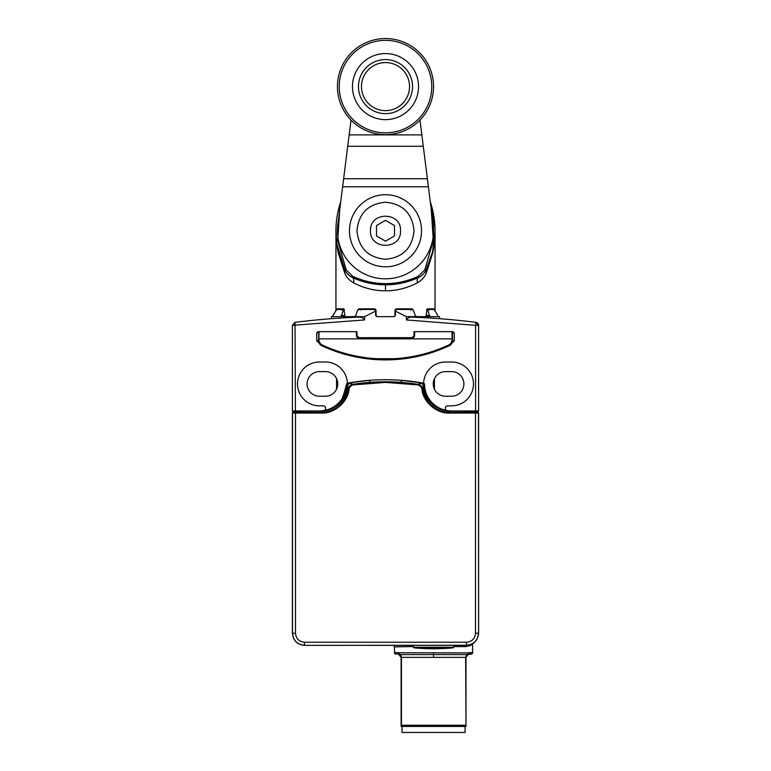 <?xml version="1.0" encoding="UTF-8"?>
<svg xmlns="http://www.w3.org/2000/svg" width="771" height="771" viewBox="0 0 771 771"><rect width="100%" height="100%" fill="white"/><g stroke="black" fill="none" stroke-linecap="round" stroke-linejoin="round"><path stroke-width="1.16" d="M321.584 413.044L321.584 412.437L295.515 412.437L295.515 413.044L292.517 413.015L292.517 633.232C293.231 640.528 297.23 644.527 304.526 645.24L304.526 642.233C299.052 641.703 296.054 638.696 295.515 633.232L295.515 413.044L321.584 413.044C334.084 413.911 348.097 401.816 349.051 389.316C349.562 386.878 351.036 385.404 353.465 384.874L385.5 382.406L417.535 384.874C419.964 385.404 421.438 386.878 421.949 389.316C422.903 401.816 436.916 413.911 449.416 413.044L475.485 413.044L475.485 633.232C474.946 638.696 471.948 641.703 466.474 642.233L304.526 642.233M321.584 412.302A27.033 27.033 0 0 0 348.328 389.21L348.463 389.23A27.168 27.168 0 0 1 321.584 412.437L292.999 412.302L292.402 412.909L292.402 633.348C293.163 640.585 297.172 644.595 304.41 645.356L466.474 645.24C473.77 644.527 477.769 640.518 478.483 633.232L475.485 633.232M304.41 645.356L466.59 645.356C473.828 644.595 477.837 640.585 478.598 633.348L478.483 413.015L475.485 413.044L475.485 412.437L449.416 412.437L449.416 413.044M478.598 633.348L478.598 412.909L478.001 412.302L449.416 412.437A27.168 27.168 0 0 1 422.537 389.23L421.949 389.316M417.535 384.874L417.631 384.276A5.869 5.869 0 0 1 422.537 389.23L422.672 389.21A27.033 27.033 0 0 0 449.416 412.302M422.672 389.21A6.004 6.004 0 0 0 419.52 384.758L401.18 382.358A210.126 210.126 0 0 0 369.82 382.358L351.48 384.758A6.004 6.004 0 0 0 348.328 389.21M295.515 412.437L293.115 412.418A0.598 0.598 -45 0 0 292.517 413.015L292.999 411.107L320.929 411.107A27.033 27.033 0 0 0 347.962 384.074L347.962 383.852A210.223 210.223 0 0 1 351.48 383.245L351.904 384.556M412.35 645.356L413.227 646.561L394.511 646.869L393.692 645.356M473.336 642.783L472.594 644.248C470.821 645.529 468.18 646.339 464.643 646.647L453.878 646.561L453.04 647.842C440.048 649.057 427.057 649.057 414.066 647.842L413.227 646.561M453.878 646.561L454.755 645.356M419.096 384.556L419.52 383.245A210.223 210.223 0 0 1 423.038 383.852L423.038 384.074A27.033 27.033 0 0 0 450.071 411.107L478.001 411.107L478.483 413.015A0.598 0.598 -135 0 0 477.885 412.418L475.485 412.437M422.344 382.975L401.18 380.305L401.18 382.358M419.096 383.168L423.163 384.074C422.354 394.26 431.558 404.293 432.926 404.688L432.926 403.493M369.82 382.358L369.82 380.305L348.945 382.917M347.442 383.197A1.205 1.205 0 0 0 346.458 384.353A27.033 27.033 0 0 1 323.637 410.625A2.4 2.4 0 0 0 325.661 408.061A2.4 2.4 0 0 0 323.261 405.845L319.425 405.845A21.925 21.925 0 0 1 297.51 383.919A21.925 21.925 0 0 1 319.425 362.004L325.439 362.004A21.925 21.925 0 0 1 347.268 381.896A1.205 1.205 0 0 0 348.675 382.965A210.223 210.223 0 0 0 347.442 383.197L346.458 384.353C343.211 397.431 340.416 403.811 338.074 403.493L338.074 404.688C339.356 404.341 348.559 394.501 347.837 384.074L351.904 383.168M347.548 387.996L347.249 390.232M346.372 393.191L344.174 397.875M343.914 398.299L347.837 384.074M303.784 411.107L302.81 411.107M425.235 394.752L423.038 384.074L426.797 397.807L425.525 395.378M427.606 399.108L428.743 400.679M348.675 382.965A210.223 210.223 0 0 1 422.325 382.965A1.205 1.205 0 0 0 423.732 381.896A21.925 21.925 0 0 1 445.561 362.004L451.575 362.004A21.925 21.925 0 0 1 473.49 383.919A21.925 21.925 0 0 1 451.575 405.845L447.739 405.845A2.4 2.4 0 0 0 445.339 408.061A2.4 2.4 0 0 0 447.363 410.625A27.033 27.033 0 0 1 424.542 384.353A1.205 1.205 0 0 0 423.558 383.197A210.223 210.223 0 0 0 422.325 382.965M478.598 407.946L478.598 410.953L451.575 410.953A27.033 27.033 0 0 1 447.363 410.625M434.449 406.134L434.449 404.842M338.074 403.493L336.551 404.842L336.551 406.134M323.637 410.625A27.033 27.033 0 0 1 319.425 410.953L292.402 410.953L292.402 325.333L295.023 322.355L295.399 410.953M312.313 411.088L311.127 410.953A9.609 9.609 88.9 0 0 312.824 411.107L311.127 410.953A9.609 9.609 0 0 0 312.824 411.107L312.65 411.097M465.086 645.356L464.643 646.647M469.337 645.847L472.594 644.248L472.594 652.565C472.96 653.143 472.363 653.741 470.792 654.367M398.154 653.924L399.773 654.589L398.771 652.912L397.817 652.758L468.334 652.912L467.332 654.589L469.288 652.758L468.334 652.912L470.705 652.565A1.802 1.715 90 0 1 468.99 654.367L468.142 654.483L468.99 654.367C471.38 654.367 471.38 654.367 468.99 654.367L468.787 654.377M396.458 652.565L397.528 652.69M397.817 652.758L398.964 654.483L398.115 654.367C395.716 654.367 395.716 654.367 398.115 654.367A1.802 1.715 -90 0 0 398.115 654.367L396.4 652.565L394.511 652.565L394.511 646.869M459.873 410.953A9.609 9.609 -88.9 0 1 458.176 411.107L459.873 410.953A9.609 9.609 0 0 1 458.176 411.107L459.873 410.953A9.609 9.609 0 0 1 458.176 411.107L458.196 411.107M454.273 332.87L454.273 340.676L451.392 343.712A3.007 3.007 0 0 1 449.859 345.408A150.162 150.162 0 0 1 321.141 345.408A3.007 3.007 0 0 1 319.608 343.712L316.727 340.676L316.727 332.87L317.941 331.665L356.973 331.665L356.973 334.672A3.007 3.007 0 0 0 359.97 337.669L411.03 337.669A3.007 3.007 0 0 0 414.027 334.672L414.027 331.665L453.059 331.665L454.273 332.87L452.471 332.87L452.172 332.07M393.769 316.65L395.417 315.445L395.417 311.118L406.404 316.65L406.404 319.955C407.859 317.758 409.873 316.833 412.466 317.151C448.096 319.059 448.096 319.059 412.466 317.151A720.779 720.779 0 0 1 475.977 322.355A720.779 720.779 0 0 0 429.042 317.97L429.042 317.97A720.779 720.779 0 0 1 475.977 322.355L475.601 325.333L406.404 319.955M395.417 315.445L394.193 316.65L376.807 316.65L375.583 315.445L375.583 311.118L364.596 316.65L364.596 319.955L292.402 325.333M445.561 371.612A12.317 12.317 0 0 0 433.254 383.919A12.317 12.317 0 0 0 445.561 396.236L451.575 396.236A12.317 12.317 0 0 0 463.882 383.919A12.317 12.317 0 0 0 451.575 371.612L445.561 371.612M319.425 371.612A12.317 12.317 0 0 0 307.118 383.919A12.317 12.317 0 0 0 319.425 396.236L325.439 396.236A12.317 12.317 0 0 0 337.746 383.919A12.317 12.317 0 0 0 325.439 371.612L319.425 371.612M398.79 654.444L401.113 657.364L401.113 725.54L401.113 657.364L398.694 654.425M411.03 338.874L411.03 337.669C412.842 337.486 413.844 336.484 414.027 334.672L414.027 331.665M356.973 331.665L356.973 334.672C357.156 336.484 358.158 337.486 359.97 337.669L359.97 338.874M319.29 341.881L318.702 342.218L319.955 343.076M318.702 342.218L317.604 341.832M373.492 358.486L373.492 359.411L397.508 359.411L397.508 358.486M452.895 341.726L452.298 342.218L451.71 341.881L453.396 341.832M451.642 343.076L452.298 342.218M295.023 322.355A720.779 720.779 0 0 1 341.958 317.97L341.958 317.97A720.779 720.779 0 0 0 295.023 322.355A720.779 720.779 0 0 1 358.534 317.151C322.904 319.059 322.904 319.059 358.534 317.151C361.127 316.833 363.141 317.758 364.596 319.955M375.583 311.118L374.6 309.441L358.814 309.441L357.416 310.646L355.855 315.445L354.477 316.65L364.596 316.65M354.477 316.65L331.443 316.65L331.443 318.683M439.557 318.683L439.557 316.65L416.523 316.65L415.145 315.445L413.584 310.646L412.186 309.441L396.4 309.441L394.954 310.646M406.404 316.65L416.523 316.65M478.598 410.953L478.598 325.333L475.977 322.355A3.007 3.007 0 0 1 478.598 325.333L475.601 325.333L475.601 410.953M414.027 337.004L414.027 334.672M319.069 331.665L318.828 339.577A6.004 6.004 0 0 0 322.307 345.022A150.162 150.162 0 0 0 376.489 358.698L394.511 358.698A150.162 150.162 0 0 0 448.693 345.022A6.004 6.004 0 0 0 452.172 339.577L451.931 331.665M414.634 331.665L414.634 334.489C414.74 336.59 413.738 338.045 411.627 338.874L359.373 338.874C357.262 338.055 356.26 336.59 356.366 334.489L356.366 331.665M373.492 338.874L373.492 337.669M397.508 337.669L397.508 338.874M356.973 334.672L356.973 337.004M318.702 341.881L318.105 341.726M328.022 348.463L327.299 347.229M329.545 349.08L329.641 348.193M443.701 347.229L442.978 348.463M441.359 348.193L441.455 349.08M374.6 309.441L375.535 309.441M432.608 251.616L435.056 230.76C434.979 240.224 434.218 245.217 432.753 252.888L426.315 273.03C424.58 277.155 421.631 280.413 417.468 282.803C407.088 288.181 396.429 290.85 385.5 290.821C374.571 290.85 363.912 288.181 353.532 282.803C349.398 280.451 346.449 277.194 344.685 273.03L338.247 252.888C336.792 245.332 336.002 240.012 335.944 230.76L336.628 241.853M394.954 315.445L394.954 310.048L396.13 308.843L412.206 308.843L413.208 310.048M425.9 316.65L427.24 308.843L433.9 308.843L434.14 310.048M429.177 308.843L429.428 310.048L429.177 308.843L427.24 308.843M410.519 310.048L409.517 308.843M377.231 316.65L376.046 315.445L376.046 310.048L374.87 308.843L358.794 308.843L357.792 310.048M361.483 308.843L360.481 310.048M336.86 310.048L337.1 308.843L343.76 308.843L345.1 316.65M341.823 308.843L341.572 310.048M333.168 315.445L335.915 310.646L332.262 316.65M341.235 316.65L343.394 309.441L336.85 309.441L335.915 310.646M437.832 315.445L434.15 309.441L427.606 309.441L429.765 316.65M396.4 309.441L395.465 309.441M434.449 378.619L434.449 389.23M336.551 378.619L336.551 389.23M468.411 654.425L468.142 654.483A3.007 3.007 0 0 0 465.983 657.364C465.52 656.728 466.233 655.764 468.142 654.483L465.983 657.364L465.983 725.54L465.655 657.364L467.332 654.589L433.553 654.589L433.553 652.912M367.42 282.697L385.5 284.817L403.291 282.764M409.478 281.049L418.788 277.367C417.284 278.273 416.841 280.085 417.468 282.803M435.017 228.149L430.285 201.848A90.101 90.101 0 0 1 425.871 270.39A15.015 15.015 0 0 1 418.788 277.367C422.315 275.44 424.676 273.117 425.871 270.39L426.315 273.03M430.285 201.848A90.101 90.101 0 0 1 425.871 270.39L432.57 251.789M336.108 225.363L336.474 221.046M338.016 211.562L340.715 201.848A90.101 90.101 0 0 0 335.944 230.76A90.101 90.101 0 0 1 340.715 201.848M337.014 244.59L345.129 270.39L344.685 273.03M349.34 275.594L352.212 277.367A15.015 15.015 0 0 1 345.129 270.39L345.62 271.315M346.266 272.327L348.646 275.016M431.23 209.336L433.321 240.456L424.792 269.86L425.871 270.39A15.015 15.015 0 0 1 418.788 277.367A78.083 78.083 0 0 1 352.212 277.367A6.004 3.643 -64.8 0 1 353.532 282.803M385.5 290.821L385.5 284.817A78.083 78.083 0 0 1 352.212 277.367L363.604 281.685M343.394 309.441L344.329 309.441M426.671 309.441L427.606 309.441M451.266 341.881L452.471 340.676L452.471 332.87M319.734 341.881L318.529 340.676L318.828 332.07M465.983 725.54L465.655 657.364L401.44 657.364L401.44 725.241L465.655 725.241L465.983 726.446L401.113 726.446L401.113 725.54M465.086 726.446L465.086 732.45L402.019 732.45L402.019 726.446L433.553 726.446M381.288 284.701L385.481 284.817A78.083 78.083 0 0 0 418.788 277.367L418.277 276.278C407.888 281.136 396.969 283.583 385.5 283.612C374.031 283.583 363.112 281.136 352.723 276.278L352.212 277.367A15.015 15.015 0 0 1 345.129 270.39A90.101 90.101 0 0 1 335.944 230.76A90.101 90.101 0 0 0 345.129 270.39L346.208 269.86L337.679 240.456L339.77 209.336M318.828 339.577L318.915 340.618M411.627 338.874L452.172 338.874L452.085 340.618M351.017 120.064L343.625 178.737L427.375 178.737L419.983 120.064M342.613 186.775L337.823 224.746A48.053 48.053 0 0 0 385.5 278.813A48.053 48.053 0 0 0 433.177 224.746L428.387 186.775L342.613 186.775L343.625 178.737M427.375 178.737L428.387 186.775M421.535 230.76A36.035 36.035 0 0 1 385.5 266.795A36.035 36.035 0 0 1 349.465 230.76A36.035 36.035 0 0 1 385.5 194.716A36.035 36.035 0 0 1 421.535 230.76A36.035 36.035 0 0 1 385.5 266.795A36.035 36.035 0 0 1 349.465 230.76A36.035 36.035 0 0 1 385.5 194.716A36.035 36.035 0 0 1 421.535 230.76M356.973 230.76C358.679 248.108 368.191 257.62 385.5 259.287C402.819 257.62 412.321 248.108 414.027 230.76C412.321 213.403 402.809 203.891 385.5 202.224C368.181 203.901 358.679 213.403 356.973 230.76M400.515 230.76C401.45 250.112 369.569 250.151 370.485 230.76C369.55 211.399 401.431 211.36 400.515 230.76M394.511 235.955L385.5 241.159L376.489 235.955L376.489 225.556L385.5 220.352L394.511 225.556L394.511 235.955M385.5 134.655A48.053 48.053 0 0 1 337.447 86.603A48.053 48.053 0 0 1 385.5 38.55A48.053 48.053 0 0 1 433.553 86.603A48.053 48.053 0 0 1 385.5 134.655M385.5 132.853A46.25 46.25 0 0 1 339.25 86.603A46.25 46.25 0 0 1 385.5 40.352A46.25 46.25 0 0 1 431.75 86.603A46.25 46.25 0 0 1 385.5 132.853M385.5 119.64A33.037 33.037 0 0 1 352.463 86.603A33.037 33.037 0 0 1 385.5 53.565A33.037 33.037 0 0 1 418.537 86.603A33.037 33.037 0 0 1 385.5 119.64M385.5 59.569A27.033 27.033 0 0 1 412.533 86.603A27.033 27.033 0 0 1 385.5 113.636A27.033 27.033 0 0 1 358.467 86.603A27.033 27.033 0 0 1 385.5 59.569M385.5 62.576A24.026 24.026 0 0 1 409.526 86.603A24.026 24.026 0 0 1 385.5 110.629A24.026 24.026 0 0 1 361.474 86.603A24.026 24.026 0 0 1 385.5 62.576M292.402 633.348L295.515 633.232M466.59 645.356L466.474 642.233M417.651 384.16L417.631 384.276A210.088 210.088 0 0 0 353.369 384.276L353.465 384.874M349.051 389.316L348.463 389.23A5.869 5.869 0 0 1 353.369 384.276L353.349 384.16M351.48 383.245L351.48 384.758M453.878 647.255L413.227 647.255M419.52 384.758L419.52 383.245M401.383 382.368L401.383 380.315M369.617 382.368L369.617 380.315M292.913 411.704A0.598 0.598 90 0 1 293.51 411.107M453.04 647.842L414.066 647.842M478.087 411.704A0.598 0.598 90 0 0 477.49 411.107M311.127 410.953A9.609 9.609 0 0 0 312.824 411.107L312.804 411.107M470.705 652.565L472.594 652.565M398.964 654.483L401.44 657.364A3.007 2.679 90 0 0 399.773 654.589L433.553 654.589L433.553 657.364M466.176 655.591A3.007 2.679 -90 0 1 467.236 654.627M318.828 338.874L359.373 338.874M441.359 349.09L439.075 349.09M331.925 349.09L329.641 349.09M341.139 315.445L344.415 315.445M426.585 315.445L429.861 315.445M478.598 325.333A3.007 3.007 0 0 0 475.977 322.355M343.461 310.646L344.415 310.646M427.539 310.646L426.585 310.646M424.792 269.86L418.277 276.278M352.723 276.278L346.208 269.86M454.273 340.676L452.471 340.676M423.289 146.278L347.711 146.278M421.853 134.896L349.147 134.896M316.727 332.87L318.529 332.87M318.529 340.676L316.727 340.676M347.962 384.074L347.952 384.556M394.511 652.565C394.145 653.143 394.742 653.741 396.313 654.367M435.056 310.588L435.056 230.76M335.944 310.588L335.944 230.76M416.321 278.476L415.299 278.909M397.161 283.94L394.983 284.239M388.748 284.75L385.548 284.817M425.871 270.39L425.505 271.084M352.212 277.367L351.595 277.059M374.937 284.094L369.444 283.15M365.232 282.138L362.871 281.463M358.264 279.912L354.968 278.601"/></g></svg>
